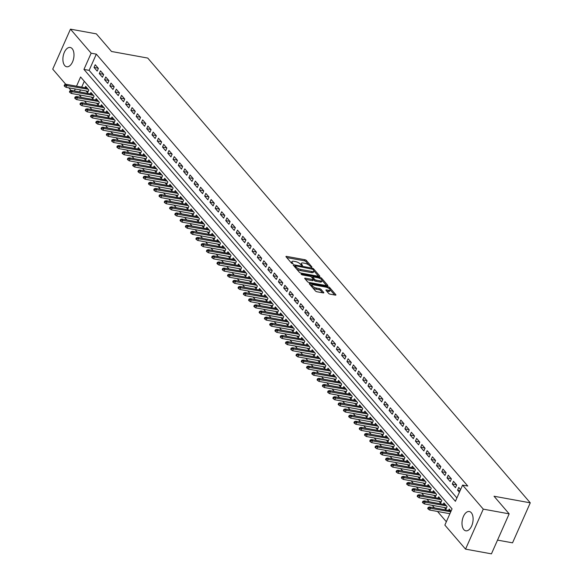 <?xml version="1.0" encoding="UTF-8"?>
<svg xmlns="http://www.w3.org/2000/svg" width="583" height="583" viewBox="0 0 583 583"><rect width="100%" height="100%" fill="white"/><g stroke="black" fill="none" stroke-linecap="round" stroke-linejoin="round"><path stroke-width="0.87" d="M311.555 267.189L311.898 266.897L306.403 260.506A1.232 0.415 23.9 0 0 304.873 259.719L286.574 256.389A1.232 0.415 23.9 0 0 285.962 256.491A1.232 0.415 23.9 0 0 286.071 256.804L291.566 263.195L293.067 263.676L292.28 262.627A3.95 1.341 23.9 0 1 291.923 261.621A3.95 1.341 23.9 0 1 293.876 261.293L295.406 261.57A3.95 1.341 23.9 0 1 300.311 264.092L302.096 265.469L302.526 265.396L301.739 264.347A3.95 1.341 23.9 0 1 301.382 263.341A3.95 1.341 23.9 0 1 303.335 263.013L304.858 263.297A3.95 1.341 23.9 0 1 309.77 265.812L311.555 267.189M463.82 529.604A9.802 5.356 100.3 0 1 462.764 518.236A9.802 5.356 100.3 0 1 469.315 511.524A9.802 5.356 100.3 0 1 471.297 512.734A9.802 5.356 100.3 0 1 472.354 524.102A9.802 5.356 100.3 0 1 465.802 530.814A9.802 5.356 100.3 0 1 463.82 529.604M64.713 65.551A9.802 5.356 100.3 0 1 63.656 54.183A9.802 5.356 100.3 0 1 70.2 47.471A9.802 5.356 100.3 0 1 72.183 48.68A9.802 5.356 100.3 0 1 73.239 60.049A9.802 5.356 100.3 0 1 66.688 66.761A9.802 5.356 100.3 0 1 64.713 65.551M328.637 293.387A1.232 0.415 23.9 0 0 330.175 294.175L335.305 295.107A1.232 0.415 23.9 0 0 335.917 295.005A1.232 0.415 23.9 0 0 335.808 294.692L329.708 287.594A1.232 0.415 23.9 0 0 328.171 286.807L309.872 283.476A1.232 0.415 23.9 0 0 309.26 283.578A1.232 0.415 23.9 0 0 309.369 283.899L315.476 290.99A1.232 0.415 23.9 0 0 317.006 291.777L323.208 292.906A1.232 0.415 23.9 0 0 323.82 292.804A1.232 0.415 23.9 0 0 323.711 292.491L321.095 289.452A1.232 0.415 23.9 0 0 319.564 288.665L316.489 288.104A3.301 1.115 23.9 0 1 313.319 286.792A3.301 1.115 23.9 0 1 312.087 285.16A3.301 1.115 23.9 0 1 313.72 284.89L325.766 287.084A3.301 1.115 23.9 0 1 328.936 288.396A3.301 1.115 23.9 0 1 330.167 290.028A3.301 1.115 23.9 0 1 328.535 290.298L326.531 289.933A1.232 0.415 23.9 0 0 325.919 290.035A1.232 0.415 23.9 0 0 326.028 290.349L328.637 293.387M65.784 84.331L52.732 69.151L70.463 29.15L96.355 33.865L111.499 51.479L147.754 58.074L530.268 502.83L494.02 496.235L509.163 513.849L483.271 509.134L465.547 549.135L444.865 525.094L452.051 508.872L80.6 76.985L76.519 86.189M70.463 29.15L91.145 53.191L83.952 69.413L455.403 501.307L462.589 485.085L483.271 509.134M462.589 485.085L467.77 486.033L96.319 54.139L91.145 53.191M319.222 276.408A1.232 0.415 23.9 0 0 319.834 276.306A1.232 0.415 23.9 0 0 319.724 275.992L313.618 268.894A1.232 0.415 23.9 0 0 312.087 268.107L293.788 264.777A1.232 0.415 23.9 0 0 293.176 264.879A1.232 0.415 23.9 0 0 293.285 265.192L299.392 272.29A1.232 0.415 23.9 0 0 300.923 273.077L319.222 276.408M321.663 278.244L327.763 285.342A1.232 0.415 23.9 0 1 327.879 285.655A1.232 0.415 23.9 0 1 327.267 285.757L308.968 282.427A1.232 0.415 23.9 0 1 307.43 281.64L304.822 278.601A1.232 0.415 23.9 0 1 304.712 278.288A1.232 0.415 23.9 0 1 305.324 278.186L312.743 279.541A1.232 0.415 23.9 0 0 313.355 279.439A1.232 0.415 23.9 0 0 313.239 279.126L311.511 277.107A1.232 0.415 23.9 0 0 309.974 276.32L302.249 274.914L301.098 274.141L301.528 274.076L320.133 277.457A1.232 0.415 23.9 0 1 321.663 278.244L321.197 279.293M444.355 507.538L445.878 509.316L447.074 506.612L443.911 502.932L443.299 504.317M439.086 501.416L440.61 503.187L441.805 500.484L438.642 496.811L438.03 498.188M433.818 495.288L435.341 497.059L436.536 494.355L433.373 490.682L432.761 492.067M428.549 489.166L430.072 490.937L431.267 488.233L428.104 484.553L427.492 485.938M423.28 483.037L424.803 484.808L425.998 482.105L422.835 478.432L422.223 479.809M418.011 476.909L419.534 478.679L420.729 475.976L417.566 472.303L416.954 473.688M412.742 470.787L414.265 472.558L415.46 469.854L412.298 466.174L411.685 467.559M407.473 464.658L408.996 466.429L410.192 463.725L407.029 460.053L406.417 461.437M402.204 458.53L403.728 460.3L404.923 457.604L401.76 453.924L401.148 455.308M396.936 452.408L398.459 454.179L399.654 451.475L396.491 447.802L395.879 449.18M391.667 446.279L393.19 448.05L394.385 445.346L391.222 441.674L390.61 443.058M386.398 440.15L387.921 441.929L389.116 439.225L385.953 435.545L385.341 436.929M381.129 434.029L382.652 435.8L383.847 433.096L380.684 429.423L380.072 430.801M375.86 427.9L377.383 429.671L378.578 426.967L375.416 423.294L374.803 424.679M370.591 421.779L372.114 423.55L373.309 420.846L370.147 417.166L369.535 418.55M365.322 415.65L366.845 417.421L368.041 414.717L364.878 411.044L364.266 412.421M360.054 409.521L361.577 411.292L362.772 408.588L359.609 404.915L358.997 406.3M354.785 403.4L356.308 405.17L357.503 402.467L354.34 398.787L353.728 400.171M349.516 397.271L351.039 399.042L352.234 396.338L349.071 392.665L348.459 394.05M344.247 391.142L345.77 392.913L346.965 390.216L343.802 386.536L343.19 387.921M338.978 385.02L340.501 386.791L341.696 384.088L338.534 380.415L337.921 381.792M333.709 378.892L335.232 380.663L336.427 377.959L333.265 374.286L332.653 375.671M328.44 372.77L329.963 374.541L331.159 371.837L328.003 368.157L327.384 369.542M323.171 366.641L324.695 368.412L325.89 365.709L322.734 362.036L322.115 363.413M317.903 360.513L319.426 362.283L320.621 359.58L317.465 355.907L316.846 357.292M312.634 354.391L314.157 356.162L315.352 353.458L312.197 349.778L311.577 351.163M307.365 348.262L308.888 350.033L310.083 347.33L306.928 343.657L306.308 345.034M302.096 342.134L303.619 343.904L304.814 341.201L301.659 337.528L301.039 338.912M296.827 336.012L298.35 337.783L299.545 335.079L296.39 331.399L295.77 332.784M291.558 329.883L293.081 331.654L294.277 328.95L291.121 325.278L290.502 326.662M286.289 323.754L287.813 325.525L289.008 322.829L285.852 319.149L285.24 320.533M281.021 317.633L282.544 319.404L283.739 316.7L280.583 313.027L279.971 314.405M275.752 311.504L277.275 313.275L278.47 310.571L275.314 306.898L274.702 308.283M270.483 305.383L272.006 307.154L273.201 304.45L270.046 300.77L269.433 302.154M265.214 299.254L266.737 301.025L267.932 298.321L264.777 294.648L264.165 296.026M259.945 293.125L261.468 294.896L262.663 292.192L259.508 288.519L258.896 289.904M254.676 287.004L256.199 288.774L257.394 286.071L254.239 282.391L253.627 283.775M249.407 280.875L250.93 282.646L252.126 279.942L248.97 276.269L248.358 277.646M244.139 274.746L245.662 276.517L246.857 273.813L243.701 270.14L243.089 271.525M238.87 268.625L240.393 270.395L241.588 267.692L238.432 264.012L237.82 265.396M233.601 262.496L235.124 264.267L236.319 261.563L233.164 257.89L232.551 259.275M228.332 256.367L229.855 258.145L231.05 255.441L227.895 251.761L227.283 253.146M223.063 250.245L224.586 252.016L225.781 249.313L222.626 245.64L222.014 247.017M217.794 244.117L219.317 245.888L220.512 243.184L217.357 239.511L216.745 240.896M212.525 237.995L214.048 239.766L215.244 237.062L212.088 233.382L211.476 234.767M207.256 231.866L208.78 233.637L209.982 230.934L206.819 227.261L206.207 228.638M201.988 225.738L203.511 227.508L204.713 224.805L201.55 221.132L200.938 222.517M196.719 219.616L198.242 221.387L199.444 218.683L196.282 215.003L195.669 216.388M191.45 213.487L192.973 215.258L194.175 212.555L191.013 208.882L190.401 210.259M186.181 207.359L187.704 209.129L188.907 206.433L185.744 202.753L185.132 204.137M180.912 201.237L182.435 203.008L183.638 200.304L180.475 196.624L179.863 198.009M175.643 195.108L177.166 196.879L178.369 194.175L175.206 190.503L174.594 191.887M170.374 188.979L171.898 190.758L173.1 188.054L169.937 184.374L169.325 185.758M165.106 182.858L166.629 184.629L167.831 181.925L164.668 178.252L164.056 179.63M159.837 176.729L161.36 178.5L162.562 175.796L159.399 172.123L158.787 173.508M154.568 170.608L156.091 172.379L157.293 169.675L154.131 165.995L153.518 167.379M149.299 164.479L150.822 166.25L152.025 163.546L148.862 159.873L148.25 161.251M144.03 158.35L145.553 160.121L146.756 157.417L143.593 153.744L142.981 155.129M138.761 152.229L140.284 153.999L141.487 151.296L138.324 147.616L137.712 149M133.492 146.1L135.016 147.871L136.218 145.167L133.055 141.494L132.443 142.871M128.224 139.971L129.747 141.742L130.949 139.046L127.786 135.365L127.174 136.75M122.955 133.85L124.478 135.62L125.68 132.917L122.517 129.244L121.905 130.621M117.686 127.721L119.209 129.492L120.411 126.788L117.249 123.115L116.636 124.5M112.417 121.592L113.94 123.37L115.142 120.666L111.98 116.986L111.368 118.371M107.148 115.47L108.671 117.241L109.874 114.538L106.711 110.865L106.099 112.242M101.879 109.342L103.402 111.113L104.605 108.409L101.442 104.736L100.83 106.121M96.61 103.22L98.133 104.991L99.336 102.287L96.173 98.607L95.561 99.992M91.342 97.091L92.865 98.862L94.067 96.159L90.904 92.486L90.292 93.863M98.381 68.408L95.218 64.735L94.016 67.439L97.179 71.111L98.381 68.408M103.65 74.537L100.487 70.856L99.285 73.56L102.448 77.24L103.65 74.537M108.919 80.658L105.756 76.985L104.554 79.689L107.717 83.362L108.919 80.658M114.188 86.787L111.025 83.114L109.823 85.818L112.985 89.49L114.188 86.787M119.457 92.916L116.294 89.235L115.091 91.939L118.254 95.619L119.457 92.916M124.726 99.037L121.563 95.364L120.36 98.068L123.523 101.741L124.726 99.037M129.994 105.166L126.832 101.493L125.629 104.189L128.792 107.87L129.994 105.166M135.263 111.295L132.101 107.615L130.898 110.318L134.061 113.998L135.263 111.295M140.532 117.416L137.369 113.743L136.167 116.447L139.33 120.12L140.532 117.416M145.801 123.545L142.638 119.865L141.436 122.568L144.599 126.249L145.801 123.545M151.07 129.674L147.907 125.994L146.705 128.697L149.867 132.37L151.07 129.674M156.339 135.795L153.176 132.122L151.974 134.826L155.136 138.499L156.339 135.795M161.608 141.924L158.445 138.244L157.242 140.948L160.405 144.628L161.608 141.924M166.876 148.046L163.714 144.373L162.511 147.076L165.674 150.749L166.876 148.046M172.145 154.174L168.983 150.501L167.78 153.205L170.943 156.878L172.145 154.174M177.414 160.303L174.251 156.623L173.049 159.327L176.212 163.007L177.414 160.303M182.676 166.425L179.52 162.752L178.318 165.455L181.481 169.128L182.676 166.425M187.945 172.553L184.789 168.881L183.587 171.577L186.749 175.257L187.945 172.553M193.213 178.682L190.058 175.002L188.856 177.706L192.018 181.379L193.213 178.682M198.482 184.804L195.327 181.131L194.124 183.834L197.287 187.507L198.482 184.804M203.751 190.933L200.596 187.252L199.393 189.956L202.556 193.636L203.751 190.933M209.02 197.054L205.865 193.381L204.662 196.085L207.825 199.758L209.02 197.054M214.289 203.183L211.133 199.51L209.931 202.214L213.094 205.886L214.289 203.183M219.558 209.312L216.402 205.631L215.2 208.335L218.363 212.015L219.558 209.312M224.827 215.433L221.671 211.76L220.469 214.464L223.632 218.137L224.827 215.433M230.096 221.562L226.94 217.889L225.738 220.593L228.9 224.266L230.096 221.562M235.364 227.691L232.209 224.01L231.006 226.714L234.169 230.394L235.364 227.691M240.633 233.812L237.478 230.139L236.275 232.843L239.438 236.516L240.633 233.812M245.902 239.941L242.747 236.268L241.544 238.964L244.707 242.645L245.902 239.941M251.171 246.07L248.015 242.39L246.813 245.093L249.976 248.766L251.171 246.07M256.44 252.191L253.284 248.518L252.082 251.222L255.245 254.895L256.44 252.191M261.709 258.32L258.553 254.64L257.351 257.343L260.514 261.024L261.709 258.32M266.978 264.442L263.822 260.769L262.62 263.472L265.782 267.145L266.978 264.442M272.246 270.57L269.091 266.897L267.889 269.601L271.051 273.274L272.246 270.57M277.515 276.699L274.36 273.019L273.157 275.723L276.32 279.403L277.515 276.699M282.784 282.821L279.629 279.148L278.426 281.851L281.589 285.524L282.784 282.821M288.053 288.949L284.898 285.276L283.695 287.98L286.858 291.653L288.053 288.949M293.322 295.078L290.166 291.398L288.964 294.102L292.127 297.782L293.322 295.078M298.591 301.2L295.428 297.527L294.233 300.23L297.396 303.903L298.591 301.2M303.86 307.328L300.697 303.656L299.502 306.352L302.664 310.032L303.86 307.328M309.128 313.457L305.966 309.777L304.771 312.481L307.933 316.154L309.128 313.457M314.397 319.579L311.235 315.906L310.039 318.609L313.202 322.282L314.397 319.579M319.666 325.708L316.503 322.027L315.308 324.731L318.471 328.411L319.666 325.708M324.935 331.829L321.772 328.156L320.577 330.86L323.74 334.533L324.935 331.829M330.204 337.958L327.041 334.285L325.846 336.989L329.009 340.661L330.204 337.958M335.473 344.087L332.31 340.406L331.115 343.11L334.278 346.79L335.473 344.087M340.742 350.208L337.579 346.535L336.384 349.239L339.546 352.912L340.742 350.208M346.011 356.337L342.848 352.664L341.653 355.368L344.815 359.041L346.011 356.337M351.279 362.466L348.117 358.785L346.921 361.489L350.084 365.169L351.279 362.466M356.548 368.587L353.385 364.914L352.19 367.618L355.353 371.291L356.548 368.587M361.817 374.716L358.654 371.043L357.459 373.739L360.622 377.42L361.817 374.716M367.086 380.845L363.923 377.165L362.728 379.868L365.891 383.541L367.086 380.845M372.355 386.966L369.192 383.293L367.997 385.997L371.16 389.67L372.355 386.966M377.624 393.095L374.461 389.415L373.266 392.119L376.429 395.799L377.624 393.095M382.893 399.217L379.73 395.544L378.535 398.247L381.697 401.92L382.893 399.217M388.161 405.345L384.999 401.672L383.803 404.376L386.966 408.049L388.161 405.345M393.43 411.474L390.267 407.794L389.072 410.498L392.235 414.178L393.43 411.474M398.699 417.596L395.536 413.923L394.341 416.626L397.504 420.299L398.699 417.596M403.968 423.724L400.805 420.051L399.61 422.755L402.773 426.428L403.968 423.724M409.237 429.853L406.074 426.173L404.879 428.877L408.042 432.557L409.237 429.853M414.506 435.975L411.343 432.302L410.148 435.005L413.311 438.678L414.506 435.975M419.775 442.103L416.612 438.431L415.417 441.127L418.579 444.807L419.775 442.103M425.043 448.232L421.881 444.552L420.686 447.256L423.848 450.929L425.043 448.232M430.312 454.354L427.15 450.681L425.954 453.385L429.117 457.057L430.312 454.354M435.581 460.483L432.418 456.802L431.223 459.506L434.386 463.186L435.581 460.483M440.85 466.604L437.687 462.931L436.492 465.635L439.655 469.308L440.85 466.604M446.119 472.733L442.956 469.06L441.761 471.764L444.924 475.436L446.119 472.733M451.388 478.862L448.225 475.181L447.03 477.885L450.193 481.565L451.388 478.862M456.657 484.983L453.494 481.31L452.299 484.014L455.461 487.687L456.657 484.983M96.319 54.139L89.133 70.354L456.89 497.955M460.606 489.574L458.763 487.439L457.568 490.143L459.404 492.278M79.23 94.883L81.409 97.419M84.499 101.012L86.678 103.541M89.767 107.141L91.946 109.67M95.036 113.262L97.215 115.791M100.305 119.391L102.484 121.92M105.574 125.52L107.753 128.049M110.843 131.641L113.022 134.17M116.112 137.77L118.291 140.299M121.381 143.892L123.56 146.428M126.649 150.02L128.828 152.549M131.918 156.149L134.097 158.678M137.187 162.271L139.366 164.807M142.456 168.4L144.635 170.928M147.725 174.528L149.904 177.057M152.994 180.65L155.173 183.179M158.263 186.779L160.442 189.307M163.531 192.907L165.71 195.436M168.8 199.029L170.979 201.558M174.069 205.158L176.248 207.686M179.338 211.279L181.517 213.815M184.607 217.408L186.786 219.937M189.876 223.537L192.055 226.066M195.145 229.658L197.324 232.194M200.414 235.787L202.593 238.316M205.682 241.916L207.861 244.445M210.951 248.037L213.13 250.566M216.22 254.166L218.399 256.695M221.489 260.295L223.668 262.824M226.758 266.416L228.937 268.945M232.027 272.545L234.206 275.074M237.296 278.667L239.475 281.203M242.564 284.796L244.743 287.324M247.833 290.924L250.012 293.453M253.102 297.046L255.281 299.582M258.371 303.175L260.55 305.703M263.64 309.303L265.819 311.832M268.909 315.425L271.088 317.954M274.178 321.554L276.357 324.082M279.446 327.682L281.625 330.211M284.715 333.804L286.894 336.333M289.984 339.933L292.163 342.461M295.253 346.054L297.432 348.59M300.522 352.183L302.701 354.712M305.791 358.312L307.97 360.841M311.06 364.433L313.239 366.962M316.329 370.562L318.5 373.091M321.597 376.691L323.769 379.22M326.866 382.812L329.038 385.341M332.135 388.941L334.307 391.47M337.404 395.07L339.576 397.599M342.673 401.191L344.844 403.72M347.942 407.32L350.113 409.849M353.211 413.442L355.382 415.978M358.479 419.571L360.651 422.099M363.748 425.699L365.92 428.228M369.017 431.821L371.189 434.35M374.286 437.95L376.458 440.478M379.555 444.078L381.727 446.607M384.824 450.2L386.995 452.729M390.093 456.329L392.264 458.857M395.361 462.457L397.533 464.986M400.63 468.579L402.802 471.108M405.899 474.708L408.071 477.237M411.168 480.829L413.34 483.365M416.437 486.958L418.609 489.487M421.706 493.087L423.877 495.616M426.975 499.208L429.146 501.737M432.243 505.337L434.415 507.866M437.512 511.466L446.352 521.741M84.295 81.277L81.7 87.137M80.454 89.942L79.58 91.917M86.073 90.963L87.596 92.733L88.798 90.03L85.635 86.357L85.023 87.742M448.567 510.446L449.18 509.061L451.023 511.196M497.525 540.106L512.537 542.839L530.268 502.83M509.163 513.849L491.44 553.85L465.547 549.135M71.053 90.452L68.787 87.814M75.273 89.002L74.398 90.97M89.133 70.354L83.952 69.413M94.016 67.439L98.199 68.196M99.285 73.56L103.468 74.325M104.554 79.689L108.737 80.447M109.823 85.818L114.006 86.576M115.091 91.939L119.275 92.704M120.36 98.068L124.543 98.826M125.629 104.189L129.812 104.955M130.898 110.318L135.081 111.076M136.167 116.447L140.343 117.205M141.436 122.568L145.612 123.334M146.705 128.697L150.88 129.455M151.974 134.826L156.149 135.584M157.242 140.948L161.418 141.713M162.511 147.076L166.687 147.834M167.78 153.205L171.956 153.963M173.049 159.327L177.225 160.092M178.318 165.455L182.494 166.213M183.587 171.577L187.762 172.342M188.856 177.706L193.031 178.464M194.124 183.834L198.3 184.592M199.393 189.956L203.569 190.721M204.662 196.085L208.838 196.843M209.931 202.214L214.107 202.971M215.2 208.335L219.376 209.1M220.469 214.464L224.644 215.222M225.738 220.593L229.913 221.351M231.006 226.714L235.182 227.479M236.275 232.843L240.451 233.601M241.544 238.964L245.72 239.73M246.813 245.093L250.989 245.851M252.082 251.222L256.258 251.98M257.351 257.343L261.527 258.109M262.62 263.472L266.795 264.23M267.889 269.601L272.064 270.359M273.157 275.723L277.333 276.488M278.426 281.851L282.602 282.609M283.695 287.98L287.871 288.738M288.964 294.102L293.14 294.867M294.233 300.23L298.409 300.988M299.502 306.352L303.677 307.117M304.771 312.481L308.946 313.239M310.039 318.609L314.215 319.367M315.308 324.731L319.484 325.496M320.577 330.86L324.753 331.618M325.846 336.989L330.022 337.746M331.115 343.11L335.291 343.875M336.384 349.239L340.559 349.997M341.653 355.368L345.828 356.126M346.921 361.489L351.097 362.247M352.19 367.618L356.366 368.376M357.459 373.739L361.635 374.505M362.728 379.868L366.904 380.626M367.997 385.997L372.173 386.755M373.266 392.119L377.441 392.884M378.535 398.247L382.71 399.005M383.803 404.376L387.979 405.134M389.072 410.498L393.248 411.263M394.341 416.626L398.517 417.384M399.61 422.755L403.786 423.513M404.879 428.877L409.055 429.635M410.148 435.005L414.324 435.763M415.417 441.127L419.592 441.892M420.686 447.256L424.861 448.014M425.954 453.385L430.13 454.142M431.223 459.506L435.399 460.271M436.492 465.635L440.668 466.393M441.761 471.764L445.937 472.522M447.03 477.885L451.206 478.65M452.299 484.014L456.474 484.772M457.568 490.143L460.147 490.609M301.382 263.341L300.901 264.42A3.95 1.341 23.9 0 0 300.872 264.74M291.923 261.621L291.449 262.7A3.95 1.341 23.9 0 0 291.42 263.02M308.888 265.032L305.929 261.592A1.232 0.415 23.9 0 0 304.392 260.805L286.749 257.591M295.078 266.183L293.963 265.979M318.573 276.291L313.902 270.862M312.765 269.295L295.632 265.826L295.202 265.892L296.033 266.985A3.95 1.341 23.9 0 0 300.937 269.506L311.92 271.503A3.95 1.341 23.9 0 0 313.873 271.175A3.95 1.341 23.9 0 0 313.516 270.169L312.765 269.295M296.434 268.85A3.95 1.341 23.9 0 0 300.456 270.585L300.937 269.506M313.873 271.175L313.392 272.261A3.95 1.341 23.9 0 1 311.439 272.582L300.456 270.585M322.1 280.394L326.611 285.641M305.499 279.388L312.262 280.62A1.232 0.415 23.9 0 0 312.874 280.518L313.355 279.439M311.453 277.049L312.721 277.282M320.446 280.94A3.301 1.115 23.9 0 0 322.078 280.671A3.301 1.115 23.9 0 0 320.847 279.038A3.301 1.115 23.9 0 0 317.677 277.727L313.435 276.954A1.232 0.415 23.9 0 0 312.823 277.049A1.232 0.415 23.9 0 0 312.933 277.37L314.667 279.381A1.232 0.415 23.9 0 0 316.197 280.168L320.446 280.94L319.965 282.019A3.301 1.115 23.9 0 0 321.597 281.749L322.078 280.671M319.965 282.019L315.716 281.246A1.232 0.415 23.9 0 1 314.186 280.459L313.333 279.476M330.167 290.028L329.694 291.106A3.301 1.115 23.9 0 1 328.054 291.383L326.706 291.136M312.087 285.16L311.606 286.246A3.301 1.115 23.9 0 0 311.577 286.457M312.728 287.798A3.301 1.115 23.9 0 0 316.008 289.19L316.489 288.104M322.559 292.79L320.621 290.538A1.232 0.415 23.9 0 0 319.083 289.751L316.008 289.19M312.153 285.065L310.047 284.679M334.657 294.991L330.204 289.809M64.633 84.703L64.159 85.781L64.684 86.393L65.165 85.315L64.633 84.703L65.966 84.273L66.914 85.373L66.047 87.319L88.208 91.356M65.165 85.315L88.106 89.228M65.966 84.273L87.159 88.128M66.047 87.319L64.684 86.393M69.902 90.831L69.428 91.91L69.953 92.522L70.434 91.444L69.902 90.831L71.235 90.394L72.183 91.502L71.315 93.448L93.477 97.478M70.434 91.444L93.375 95.357M71.235 90.394L92.427 94.257M71.315 93.448L69.953 92.522M75.171 96.953L74.697 98.039L75.222 98.651L75.703 97.565L75.171 96.953L76.504 96.523L77.452 97.623L76.584 99.569L98.746 103.606M75.703 97.565L98.644 101.486M76.504 96.523L97.696 100.378M76.584 99.569L75.222 98.651M80.439 103.082L79.966 104.16L80.49 104.772L80.971 103.694L80.439 103.082L81.773 102.652L82.72 103.752L81.853 105.698L104.014 109.735M80.971 103.694L103.912 107.607M81.773 102.652L102.965 106.507M81.853 105.698L80.49 104.772M85.708 109.21L85.235 110.289L85.759 110.901L86.24 109.823L85.708 109.21L87.042 108.773L87.989 109.881L87.122 111.827L109.283 115.857M86.24 109.823L109.181 113.736M87.042 108.773L108.234 112.636M87.122 111.827L85.759 110.901M90.977 115.332L90.503 116.418L91.028 117.03L91.509 115.944L90.977 115.332L92.303 114.902L93.258 116.002L92.391 117.948L114.552 121.985M91.509 115.944L114.45 119.865M92.303 114.902L113.503 118.757M92.391 117.948L91.028 117.03M96.246 121.461L95.772 122.539L96.297 123.151L96.778 122.073L96.246 121.461L97.572 121.031L98.527 122.131L97.66 124.077L119.821 128.107M96.778 122.073L119.719 125.986M97.572 121.031L118.772 124.886M97.66 124.077L96.297 123.151M101.515 127.582L101.041 128.668L101.566 129.28L102.047 128.202L101.515 127.582L102.841 127.152L103.796 128.253L102.929 130.206L125.09 134.236M102.047 128.202L124.988 132.115M102.841 127.152L124.041 131.015M102.929 130.206L101.566 129.28M106.784 133.711L106.31 134.79L106.835 135.409L107.316 134.323L106.784 133.711L108.11 133.281L109.065 134.382L108.198 136.327L130.359 140.365M107.316 134.323L130.257 138.244M108.11 133.281L129.309 137.136M108.198 136.327L106.835 135.409M112.053 139.84L111.579 140.918L112.104 141.531L112.585 140.452L112.053 139.84L113.379 139.403L114.334 140.51L113.466 142.456L135.628 146.486M112.585 140.452L135.526 144.365M113.379 139.403L134.578 143.265M113.466 142.456L112.104 141.531M117.321 145.961L116.848 147.047L117.372 147.659L117.853 146.573L117.321 145.961L118.648 145.531L119.602 146.632L118.735 148.578L140.897 152.615M117.853 146.573L140.794 150.494M118.648 145.531L139.847 149.386M118.735 148.578L117.372 147.659M122.59 152.09L122.117 153.169L122.641 153.781L123.122 152.702L122.59 152.09L123.917 151.66L124.871 152.761L124.004 154.706L146.165 158.744M123.122 152.702L146.063 156.616M123.917 151.66L145.116 155.515M124.004 154.706L122.641 153.781M127.859 158.219L127.386 159.297L127.91 159.91L128.391 158.831L127.859 158.219L129.186 157.782L130.14 158.889L129.273 160.835L151.434 164.865M128.391 158.831L151.332 162.744M129.186 157.782L150.385 161.644M129.273 160.835L127.91 159.91M133.128 164.34L132.654 165.426L133.179 166.038L133.66 164.953L133.128 164.34L134.454 163.91L135.409 165.011L134.542 166.957L156.703 170.994M133.66 164.953L156.601 168.873M134.454 163.91L155.654 167.766M134.542 166.957L133.179 166.038M138.397 170.469L137.923 171.548L138.448 172.16L138.929 171.081L138.397 170.469L139.723 170.039L140.678 171.14L139.811 173.085L161.972 177.123M138.929 171.081L161.87 174.995M139.723 170.039L160.923 173.894M139.811 173.085L138.448 172.16M143.666 176.598L143.192 177.677L143.717 178.289L144.198 177.21L143.666 176.598L144.992 176.161L145.947 177.268L145.08 179.214L167.241 183.244M144.198 177.21L167.139 181.124M144.992 176.161L166.191 180.023M145.08 179.214L143.717 178.289M148.935 182.719L148.461 183.805L148.986 184.417L149.467 183.332L148.935 182.719L150.261 182.29L151.216 183.39L150.348 185.336L172.51 189.373M149.467 183.332L172.408 187.252M150.261 182.29L171.46 186.145M150.348 185.336L148.986 184.417M154.203 188.848L153.73 189.927L154.255 190.539L154.735 189.46L154.203 188.848L155.53 188.418L156.484 189.519L155.617 191.464L177.779 195.494M154.735 189.46L177.677 193.374M155.53 188.418L176.729 192.273M155.617 191.464L154.255 190.539M159.472 194.97L158.991 196.056L159.523 196.668L160.004 195.589L159.472 194.97L160.799 194.54L161.753 195.64L160.886 197.593L183.047 201.623M160.004 195.589L182.945 199.503M160.799 194.54L181.998 198.402M160.886 197.593L159.523 196.668M164.741 201.099L164.26 202.177L164.792 202.797L165.273 201.711L164.741 201.099L166.068 200.669L167.022 201.769L166.155 203.715L188.316 207.752M165.273 201.711L188.214 205.631M166.068 200.669L187.267 204.524M166.155 203.715L164.792 202.797M170.01 207.227L169.529 208.306L170.061 208.918L170.542 207.839L170.01 207.227L171.336 206.79L172.284 207.898L171.424 209.844L193.585 213.874M170.542 207.839L193.483 211.753M171.336 206.79L192.536 210.652M171.424 209.844L170.061 208.918M175.279 213.349L174.798 214.435L175.33 215.047L175.811 213.961L175.279 213.349L176.605 212.919L177.553 214.019L176.693 215.965L198.854 220.002M175.811 213.961L198.752 217.882M176.605 212.919L197.805 216.774M176.693 215.965L175.33 215.047M180.548 219.478L180.067 220.556L180.599 221.168L181.08 220.09L180.548 219.478L181.874 219.048L182.822 220.148L181.962 222.094L204.123 226.131M181.08 220.09L204.021 224.003M181.874 219.048L203.073 222.903M181.962 222.094L180.599 221.168M185.817 225.606L185.336 226.685L185.868 227.297L186.341 226.219L185.817 225.606L187.143 225.169L188.09 226.277L187.23 228.223L209.392 232.253M186.341 226.219L209.29 230.132M187.143 225.169L208.342 229.032M187.23 228.223L185.868 227.297M191.086 231.728L190.605 232.814L191.137 233.426L191.61 232.34L191.086 231.728L192.412 231.298L193.359 232.398L192.499 234.344L214.661 238.381M191.61 232.34L214.559 236.261M192.412 231.298L213.611 235.153M192.499 234.344L191.137 233.426M196.354 237.857L195.873 238.935L196.405 239.547L196.879 238.469L196.354 237.857L197.681 237.427L198.628 238.527L197.768 240.473L219.929 244.51M196.879 238.469L219.827 242.382M197.681 237.427L218.88 241.282M197.768 240.473L196.405 239.547M201.623 243.986L201.142 245.064L201.674 245.676L202.148 244.598L201.623 243.986L202.95 243.548L203.897 244.656L203.037 246.602L225.198 250.632M202.148 244.598L225.096 248.511M202.95 243.548L224.149 247.411M203.037 246.602L201.674 245.676M206.892 250.107L206.411 251.193L206.943 251.805L207.417 250.719L206.892 250.107L208.218 249.677L209.166 250.777L208.306 252.723L230.467 256.76M207.417 250.719L230.365 254.64M208.218 249.677L229.418 253.532M208.306 252.723L206.943 251.805M212.161 256.236L211.68 257.314L212.212 257.926L212.686 256.848L212.161 256.236L213.487 255.799L214.435 256.906L213.575 258.852L235.736 262.882M212.686 256.848L235.634 260.761M213.487 255.799L234.687 259.661M213.575 258.852L212.212 257.926M217.43 262.357L216.949 263.443L217.481 264.055L217.955 262.977L217.43 262.357L218.756 261.927L219.704 263.028L218.844 264.974L241.005 269.011M217.955 262.977L240.903 266.89M218.756 261.927L239.956 265.79M218.844 264.974L217.481 264.055M222.699 268.486L222.218 269.565L222.75 270.184L223.223 269.098L222.699 268.486L224.025 268.056L224.972 269.157L224.112 271.102L246.274 275.14M223.223 269.098L246.172 273.012M224.025 268.056L245.224 271.911M224.112 271.102L222.75 270.184M227.968 274.615L227.487 275.693L228.019 276.306L228.492 275.227L227.968 274.615L229.294 274.178L230.241 275.285L229.381 277.231L251.543 281.261M228.492 275.227L251.441 279.14M229.294 274.178L250.493 278.04M229.381 277.231L228.019 276.306M233.236 280.736L232.755 281.822L233.287 282.434L233.761 281.349L233.236 280.736L234.563 280.306L235.51 281.407L234.65 283.353L256.811 287.39M233.761 281.349L256.709 285.269M234.563 280.306L255.762 284.161M234.65 283.353L233.287 282.434M238.505 286.865L238.024 287.944L238.556 288.556L239.03 287.477L238.505 286.865L239.832 286.435L240.779 287.536L239.919 289.481L262.08 293.519M239.03 287.477L261.978 291.391M239.832 286.435L261.031 290.29M239.919 289.481L238.556 288.556M243.774 292.994L243.293 294.072L243.825 294.685L244.299 293.606L243.774 292.994L245.1 292.557L246.048 293.664L245.188 295.61L267.349 299.64M244.299 293.606L267.247 297.519M245.1 292.557L266.3 296.419M245.188 295.61L243.825 294.685M249.043 299.115L248.562 300.201L249.094 300.813L249.568 299.728L249.043 299.115L250.369 298.685L251.317 299.786L250.457 301.732L272.618 305.769M249.568 299.728L272.516 303.648M250.369 298.685L271.569 302.541M250.457 301.732L249.094 300.813M254.312 305.244L253.831 306.323L254.363 306.935L254.837 305.856L254.312 305.244L255.638 304.814L256.586 305.915L255.726 307.86L277.887 311.898M254.837 305.856L277.785 309.77M255.638 304.814L276.838 308.669M255.726 307.86L254.363 306.935M259.581 311.373L259.1 312.452L259.632 313.064L260.105 311.985L259.581 311.373L260.907 310.936L261.854 312.043L260.995 313.989L283.156 318.019M260.105 311.985L283.054 315.899M260.907 310.936L282.106 314.798M260.995 313.989L259.632 313.064M264.85 317.495L264.369 318.58L264.901 319.192L265.374 318.107L264.85 317.495L266.176 317.065L267.123 318.165L266.263 320.111L288.425 324.148M265.374 318.107L288.323 322.027M266.176 317.065L287.375 320.92M266.263 320.111L264.901 319.192M270.118 323.623L269.637 324.702L270.169 325.314L270.643 324.235L270.118 323.623L271.445 323.186L272.392 324.294L271.532 326.24L293.694 330.269M270.643 324.235L293.592 328.149M271.445 323.186L292.644 327.048M271.532 326.24L270.169 325.314M275.387 329.745L274.906 330.831L275.438 331.443L275.912 330.364L275.387 329.745L276.714 329.315L277.661 330.415L276.801 332.361L298.962 336.398M275.912 330.364L298.86 334.278M276.714 329.315L297.913 333.177M276.801 332.361L275.438 331.443M280.656 335.874L280.175 336.952L280.707 337.572L281.181 336.486L280.656 335.874L281.983 335.444L282.93 336.544L282.07 338.49L304.231 342.527M281.181 336.486L304.129 340.399M281.983 335.444L303.182 339.299M282.07 338.49L280.707 337.572M285.925 342.002L285.444 343.081L285.976 343.693L286.45 342.615L285.925 342.002L287.251 341.565L288.199 342.673L287.339 344.619L309.5 348.649M286.45 342.615L309.398 346.528M287.251 341.565L308.451 345.428M287.339 344.619L285.976 343.693M291.194 348.124L290.713 349.21L291.245 349.822L291.719 348.736L291.194 348.124L292.52 347.694L293.468 348.794L292.608 350.74L314.769 354.777M291.719 348.736L314.667 352.657M292.52 347.694L313.72 351.549M292.608 350.74L291.245 349.822M296.463 354.253L295.982 355.331L296.514 355.943L296.987 354.865L296.463 354.253L297.789 353.823L298.736 354.923L297.877 356.869L320.038 360.906M296.987 354.865L319.936 358.778M297.789 353.823L318.988 357.678M297.877 356.869L296.514 355.943M301.732 360.381L301.251 361.46L301.783 362.072L302.256 360.994L301.732 360.381L303.058 359.944L304.005 361.052L303.145 362.998L325.307 367.028M302.256 360.994L325.205 364.907M303.058 359.944L324.257 363.807M303.145 362.998L301.783 362.072M307.001 366.503L306.52 367.589L307.052 368.201L307.525 367.115L307.001 366.503L308.327 366.073L309.274 367.173L308.414 369.119L330.576 373.156M307.525 367.115L330.474 371.036M308.327 366.073L329.526 369.928M308.414 369.119L307.052 368.201M312.269 372.632L311.788 373.71L312.32 374.322L312.794 373.244L312.269 372.632L313.596 372.202L314.543 373.302L313.683 375.248L335.844 379.278M312.794 373.244L335.742 377.157M313.596 372.202L334.795 376.057M313.683 375.248L312.32 374.322M317.538 378.761L317.057 379.839L317.589 380.451L318.063 379.373L317.538 378.761L318.865 378.323L319.812 379.431L318.952 381.377L341.113 385.407M318.063 379.373L341.011 383.286M318.865 378.323L340.064 382.186M318.952 381.377L317.589 380.451M322.807 384.882L322.326 385.968L322.858 386.58L323.332 385.494L322.807 384.882L324.133 384.452L325.081 385.552L324.221 387.498L346.382 391.536M323.332 385.494L346.28 389.415M324.133 384.452L345.333 388.307M324.221 387.498L322.858 386.58M328.076 391.011L327.595 392.089L328.12 392.702L328.601 391.623L328.076 391.011L329.402 390.574L330.35 391.681L329.49 393.627L351.651 397.657M328.601 391.623L351.549 395.536M329.402 390.574L350.602 394.436M329.49 393.627L328.12 392.702M333.345 397.132L332.864 398.218L333.389 398.83L333.87 397.752L333.345 397.132L334.671 396.702L335.619 397.803L334.759 399.749L356.92 403.786M333.87 397.752L356.818 401.665M334.671 396.702L355.87 400.565M334.759 399.749L333.389 398.83M338.614 403.261L338.133 404.34L338.657 404.959L339.138 403.873L338.614 403.261L339.94 402.831L340.887 403.932L340.027 405.877L362.189 409.915M339.138 403.873L362.087 407.787M339.94 402.831L361.132 406.686M340.027 405.877L338.657 404.959M343.883 409.39L343.402 410.468L343.926 411.081L344.407 410.002L343.883 409.39L345.209 408.953L346.156 410.06L345.296 412.006L367.458 416.036M344.407 410.002L367.356 413.915M345.209 408.953L366.401 412.815M345.296 412.006L343.926 411.081M349.151 415.511L348.67 416.597L349.195 417.209L349.676 416.124L349.151 415.511L350.478 415.081L351.425 416.182L350.565 418.128L372.726 422.165M349.676 416.124L372.624 420.044M350.478 415.081L371.67 418.937M350.565 418.128L349.195 417.209M354.42 421.64L353.939 422.719L354.464 423.331L354.945 422.252L354.42 421.64L355.747 421.21L356.694 422.311L355.834 424.256L377.995 428.294M354.945 422.252L377.893 426.166M355.747 421.21L376.939 425.065M355.834 424.256L354.464 423.331M359.689 427.769L359.208 428.848L359.733 429.46L360.214 428.381L359.689 427.769L361.015 427.332L361.963 428.439L361.103 430.385L383.264 434.415M360.214 428.381L383.162 432.295M361.015 427.332L382.208 431.194M361.103 430.385L359.733 429.46M364.958 433.89L364.477 434.976L365.002 435.588L365.483 434.503L364.958 433.89L366.284 433.46L367.232 434.561L366.372 436.507L388.533 440.544M365.483 434.503L388.431 438.423M366.284 433.46L387.476 437.316M366.372 436.507L365.002 435.588M370.227 440.019L369.746 441.098L370.271 441.71L370.752 440.631L370.227 440.019L371.553 439.589L372.501 440.69L371.641 442.635L393.802 446.665M370.752 440.631L393.7 444.545M371.553 439.589L392.745 443.444M371.641 442.635L370.271 441.71M375.496 446.148L375.015 447.227L375.539 447.839L376.02 446.76L375.496 446.148L376.822 445.711L377.769 446.811L376.91 448.764L399.071 452.794M376.02 446.76L398.969 450.674M376.822 445.711L398.014 449.573M376.91 448.764L375.539 447.839M380.765 452.27L380.284 453.355L380.808 453.968L381.289 452.882L380.765 452.27L382.091 451.84L383.038 452.94L382.178 454.886L404.34 458.923M381.289 452.882L404.238 456.802M382.091 451.84L403.283 455.695M382.178 454.886L380.808 453.968M386.033 458.398L385.552 459.477L386.077 460.089L386.558 459.01L386.033 458.398L387.36 457.961L388.307 459.069L387.447 461.015L409.609 465.045M386.558 459.01L409.506 462.924M387.36 457.961L408.552 461.823M387.447 461.015L386.077 460.089M391.302 464.52L390.821 465.606L391.346 466.218L391.827 465.132L391.302 464.52L392.629 464.09L393.576 465.19L392.716 467.136L414.877 471.173M391.827 465.132L414.775 469.053M392.629 464.09L413.821 467.952M392.716 467.136L391.346 466.218M396.571 470.649L396.09 471.727L396.615 472.339L397.096 471.261L396.571 470.649L397.897 470.219L398.845 471.319L397.985 473.265L420.146 477.302M397.096 471.261L420.044 475.174M397.897 470.219L419.09 474.074M397.985 473.265L396.615 472.339M401.84 476.777L401.359 477.856L401.884 478.468L402.365 477.39L401.84 476.777L403.166 476.34L404.114 477.448L403.254 479.394L425.415 483.424M402.365 477.39L425.313 481.303M403.166 476.34L424.358 480.203M403.254 479.394L401.884 478.468M407.109 482.899L406.628 483.985L407.153 484.597L407.634 483.511L407.109 482.899L408.435 482.469L409.383 483.569L408.523 485.515L430.684 489.552M407.634 483.511L430.582 487.432M408.435 482.469L429.627 486.324M408.523 485.515L407.153 484.597M412.378 489.028L411.897 490.106L412.421 490.718L412.902 489.64L412.378 489.028L413.704 488.598L414.651 489.698L413.792 491.644L435.953 495.681M412.902 489.64L435.851 493.553M413.704 488.598L434.896 492.453M413.792 491.644L412.421 490.718M417.647 495.156L417.166 496.235L417.69 496.847L418.171 495.769L417.647 495.156L418.973 494.719L419.92 495.827L419.06 497.773L441.222 501.803M418.171 495.769L441.112 499.682M418.973 494.719L440.165 498.582M419.06 497.773L417.69 496.847M422.915 501.278L422.435 502.364L422.959 502.976L423.44 501.89L422.915 501.278L424.242 500.848L425.189 501.948L424.329 503.894L446.491 507.931M423.44 501.89L446.381 505.811M424.242 500.848L445.434 504.703M424.329 503.894L422.959 502.976M428.184 507.407L427.703 508.485L428.228 509.097L428.709 508.019L428.184 507.407L429.511 506.977L430.458 508.077L429.598 510.023L449.901 513.718M428.709 508.019L450.768 511.772M429.511 506.977L450.703 510.832M429.598 510.023L428.228 509.097M301.367 265.185L301.739 264.347M291.908 263.465L292.28 262.627M286.282 257.045L286.574 256.389M304.392 260.805L304.873 259.719M305.929 261.592L306.403 260.506M293.497 265.44L293.788 264.777M311.796 268.77L312.087 268.107M313.209 269.82L313.618 268.894M319.528 276.437L319.724 275.992M294.874 267.036L295.282 266.118M295.625 267.91L296.033 266.985M311.439 272.582L311.92 271.503M327.566 285.787L327.763 285.342M305.033 278.849L305.324 278.186M312.262 280.62L312.743 279.541M301.331 274.506L301.528 274.076M319.71 278.404L320.133 277.457M312.524 278.288L312.933 277.37M314.186 280.459L314.667 279.381M315.716 281.246L316.197 280.168M326.24 290.596L326.531 289.933M328.054 291.383L328.535 290.298M319.083 289.751L319.564 288.665M320.621 290.538L321.095 289.452M323.514 292.936L323.711 292.491M309.58 284.14L309.872 283.476M327.763 287.74L328.171 286.807M329.249 288.621L329.708 287.594M335.611 295.136L335.808 294.692M294.758 266.905L295.202 265.892M312.357 278.098L312.823 277.049"/></g></svg>
